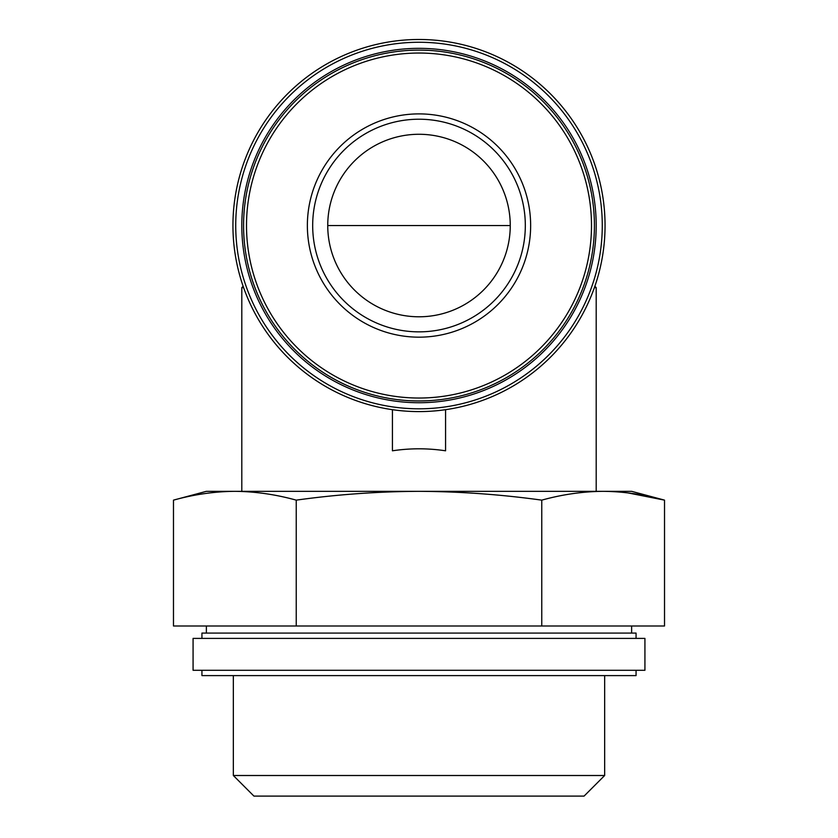 <?xml version="1.0" encoding="UTF-8"?>
<svg xmlns="http://www.w3.org/2000/svg" width="838" height="838" viewBox="0 0 838 838"><rect width="100%" height="100%" fill="white"/><g stroke="black" fill="none" stroke-linecap="round" stroke-linejoin="round"><path stroke-width="1.26" d="M594.854 286.282L596.195 287.623L594.393 287.623M392.425 409.677L392.425 450.802C410.138 448.141 427.862 448.141 445.575 450.802L445.575 409.677M243.607 287.623L241.805 287.623L241.805 491.33M234.85 491.33C255.318 491.518 275.775 494.462 296.233 500.139C336.813 494.483 377.739 491.539 419 491.33L206.368 491.33L173.476 500.139C193.934 494.462 214.392 491.518 234.85 491.33C214.392 491.518 193.934 494.462 173.476 500.139L173.476 625.996L664.524 625.996L664.524 500.139L627.693 492.849M636.063 638.399L636.063 633.078L201.937 633.078L201.937 638.399M644.925 638.399L193.075 638.399L193.075 670.295L644.925 670.295L644.925 638.399M636.063 670.295L636.063 675.606L201.937 675.606L201.937 670.295M541.767 500.139C562.225 494.462 582.682 491.518 603.15 491.33L419 491.33C459.926 491.539 500.852 494.472 541.767 500.139L541.767 625.996M603.15 491.33C623.608 491.518 644.066 494.462 664.524 500.139L631.632 491.33L603.15 491.33M296.233 500.139L296.233 625.996M604.659 675.606L604.659 775.506L233.341 775.506L233.341 675.606M604.659 775.506L584.065 796.1L253.935 796.1L233.341 775.506M307.368 225.537A111.632 111.632 0 0 1 474.821 128.853A111.632 111.632 0 0 1 474.821 322.211A111.632 111.632 0 0 1 307.368 225.537M243.575 225.537A175.425 175.425 0 0 1 506.707 73.618A175.425 175.425 0 0 1 506.707 377.456A175.425 175.425 0 0 1 243.575 225.537M241.805 225.537A177.195 177.195 0 0 1 507.598 72.078A177.195 177.195 0 0 1 507.598 378.986A177.195 177.195 0 0 1 241.805 225.537M235.729 225.537A183.271 183.271 0 0 1 510.635 66.82A183.271 183.271 0 0 1 510.635 384.254A183.271 183.271 0 0 1 235.729 225.537M232.943 225.537A186.057 186.057 0 0 1 512.028 64.411A186.057 186.057 0 0 1 512.028 386.664A186.057 186.057 0 0 1 232.943 225.537M312.679 225.537A106.321 106.321 0 0 1 472.161 133.462A106.321 106.321 0 0 1 472.161 317.612A106.321 106.321 0 0 1 312.679 225.537A106.321 106.321 0 0 1 472.161 133.462A106.321 106.321 0 0 1 472.161 317.612A106.321 106.321 0 0 1 312.679 225.537M327.742 225.537A91.258 91.258 0 0 1 464.629 146.503A91.258 91.258 0 0 1 464.629 304.561A91.258 91.258 0 0 1 327.742 225.537L510.258 225.537M246.508 225.537A172.492 172.492 0 0 1 505.251 76.153A172.492 172.492 0 0 1 505.251 374.921A172.492 172.492 0 0 1 246.508 225.537M596.195 287.623L596.195 491.33M243.146 286.282L241.805 287.623M206.368 625.996L206.368 633.078M631.632 625.996L631.632 633.078"/></g></svg>
